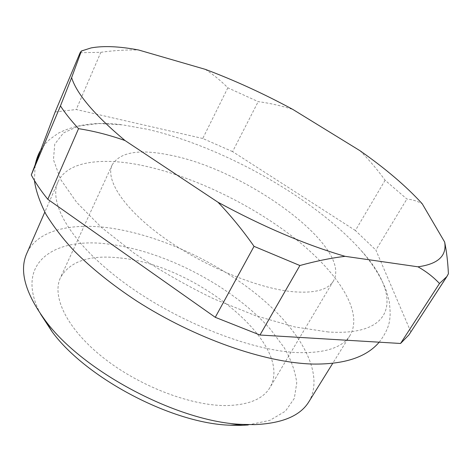 <?xml version="1.0" encoding="UTF-8"?>
<svg xmlns="http://www.w3.org/2000/svg" width="472" height="472" viewBox="0 0 472 472"><rect width="100%" height="100%" fill="white"/><g stroke="black" fill="none" stroke-linecap="round" stroke-linejoin="round"><path stroke-width="0.35" stroke-dasharray="2.36 1.77" d="M40.592 314.081C13.369 262.674 54.534 236.147 110.477 244.366C166.746 251.771 233.581 287.259 270.668 329.539L284.227 347.711C291.189 359.912 295.366 371.659 296.746 382.951L294.31 398.397L285.412 411.177L269.919 420.328L248.136 424.977M308.871 401.772C325.161 373.977 300.794 331.049 259.376 296.575C217.551 261.966 160.167 235.28 110.271 228.047C70.906 222.442 36.981 230.224 26.692 253.623M139.995 165.017C100.406 157.188 66.918 161.678 57.962 181.98C48.032 203.279 71.502 244.036 124.508 282.993C177.354 321.951 251.116 350.879 297.726 352.602C325.232 353.316 342.684 347.569 350.088 335.35C364.083 311.142 336.53 270.751 292.947 236.926C248.933 202.96 190.198 175.065 139.995 165.017M328.376 331.999L294.717 326.925L255.812 315.774L214.111 298.994C185.82 285.318 159.17 270.055 134.172 253.198L101.586 227.528L76.724 202.423L60.622 179.443L53.46 159.772L54.746 144.143L63.508 132.909L78.57 126.101L98.666 123.522L122.602 124.862L146.751 129.157C221.362 146.031 313.732 197.538 360.401 249.706C400.427 292.929 399.542 336.565 328.376 331.999M120.277 257.989C195.438 264.715 295.159 344.377 269.919 387.595C263.093 399.035 248.591 405.023 226.418 405.572C190.906 405.961 139.039 386.137 102.99 357.463C66.847 328.783 51.536 296.416 60.481 277.636C69.939 261.104 89.869 254.555 120.277 257.989M170.008 155.135C245.375 169.259 352.944 246.762 333.415 280.958C328.04 289.985 314.322 293.555 292.257 291.661C256.839 288.209 202.423 265.577 163.094 237.145C123.658 208.695 105.061 179.572 112.206 164.816C120.083 152.025 139.352 148.798 170.008 155.135M359.882 150.645C369.063 159.813 377.47 169.684 385.105 180.257L406.893 199.042C412.274 199.532 417.384 201.107 422.228 203.774M205.261 69.337C213.674 74.853 221.203 81.013 227.84 87.816L258.178 101.633C269.766 103.173 281.3 105.757 292.776 109.392M80.104 52.728L100.837 52.309C113.752 50.48 126.354 49.713 138.632 50.002M448.4 273.748L408.905 334.931M410.734 331.657L375.889 250.095L406.893 199.042M385.105 180.257L355.381 230.507L375.889 250.095M355.381 230.507L232.59 151.612L258.178 101.633M227.84 87.816L202.759 138.491L232.59 151.612M202.759 138.491L76.228 109.51L100.837 52.309M55.153 111.976L76.228 109.51M34.426 180.481L35.14 164.787M40.592 150.397L45.678 143.399L49.737 139.334L58.41 133.145C76.263 124.177 97.663 121.416 122.602 124.862M333.415 280.958L269.919 387.595M57.962 181.98L44.793 212.152M350.088 335.35L332.731 363.322M112.206 164.816L60.481 277.636M379.193 342.188C385.966 333.438 389.547 325.137 389.931 317.284C390.379 314.505 390.126 309.107 389.176 301.095L386.267 290.569C380.821 276.663 372.202 263.04 360.401 249.706M91.173 47.902L80.824 51.442"/><path stroke-width="0.71" d="M248.136 424.977L240.667 425.378L230.082 425.201C172.416 423.567 86.24 378.32 52.144 331.781L40.592 314.081M44.793 212.152L26.692 253.623C19.027 270.934 25.287 293.301 45.465 320.73C82.889 371.877 179.62 422.664 242.974 424.422L254.579 424.629C282.209 423.431 300.304 415.814 308.871 401.772L332.731 363.322M422.228 203.774C406.262 186.257 385.482 168.545 359.882 150.645L292.776 109.392C263.612 93.633 234.442 80.287 205.261 69.337L138.632 50.002C119.505 46.356 103.687 45.654 91.173 47.902L81.402 50.994L71.614 77.65C76.806 94.064 94.606 115.026 125.003 140.532L218.017 202.258C263.116 226.725 305.461 244.75 345.062 256.32L417.986 266.81C438.081 264.066 446.972 255.812 444.659 242.053L422.228 203.774M71.614 77.65L60.451 105.899C64.989 112.938 71.018 120.525 78.547 128.661L47.808 199.296C40.846 190.706 35.335 182.587 31.288 174.953L55.153 111.976L80.104 52.728L81.402 50.994M78.547 128.661C93.828 131.051 109.309 135.004 125.003 140.532M345.062 256.32C330.825 258.06 315.774 261.128 299.891 265.524L254.042 246.349C242.944 230.507 230.938 215.816 218.017 202.258M417.986 266.81C426.411 271.606 433.579 277.176 439.479 283.507L446.901 276.521L408.905 334.931L400.551 343.474L439.479 283.507M444.659 242.053C446.601 251.476 447.851 262.043 448.4 273.748L446.901 276.521M31.288 174.953L60.451 105.899M47.808 199.296L215.267 317.314L254.042 246.349M299.891 265.524L259.978 335.026L215.267 317.314M259.978 335.026L400.551 343.474M230.082 425.201L242.974 424.422M52.144 331.781L45.465 320.73M379.193 342.188C366.508 357.156 344.483 364.449 313.113 364.065C264.42 362.844 194.6 338.117 136.898 301.154C112.466 285.094 91.574 268.361 74.222 250.951C63.525 239.552 54.133 227.374 46.044 214.418C39.589 201.579 35.719 190.263 34.426 180.481M35.14 164.787C36.633 158.474 38.45 153.677 40.592 150.397"/></g></svg>
